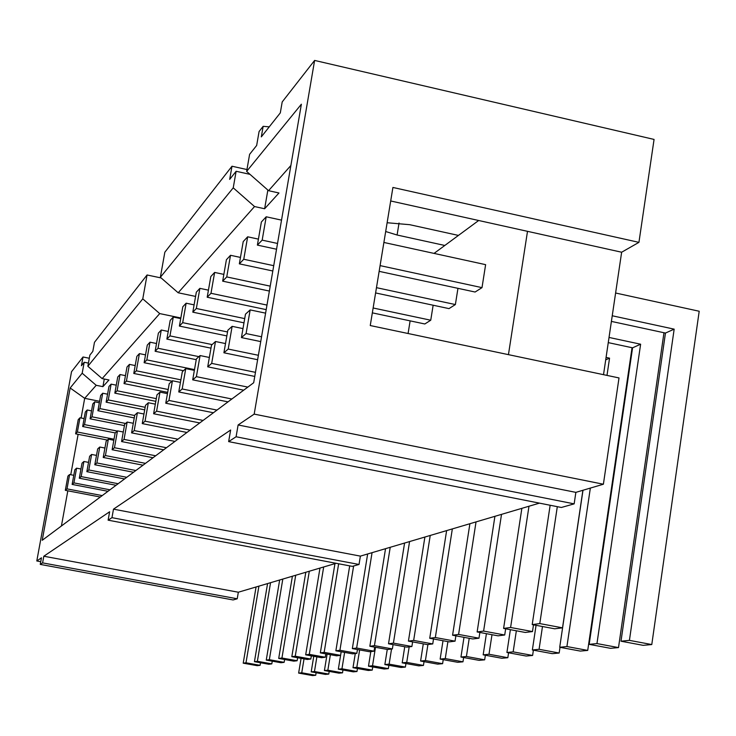 <?xml version="1.0" encoding="UTF-8"?>
<svg xmlns="http://www.w3.org/2000/svg" width="736" height="736" viewBox="0 0 736 736"><rect width="100%" height="100%" fill="white"/><g stroke="black" fill="none" stroke-linecap="round" stroke-linejoin="round"><path stroke-width="1.1" d="M272.256 661.167L271.805 663.872L268.796 664.24L254.444 661.673L267.573 583.574M271.805 663.872L257.37 661.278L270.563 582.691M257.37 661.278L254.444 661.673M329.204 671.398L328.771 674.084L314.465 671.526L316.876 656.852M313.757 656.291L311.199 671.848L314.465 671.526M311.199 671.848L325.413 674.397L328.771 674.084M76.581 468.17L74.796 469.798L72.128 484.426L73.904 482.89L76.581 468.17L80.969 469.016M117.272 431.066L84.511 424.617L87.17 409.998L91.531 410.863M109.977 489.817L73.904 482.89M87.17 409.998L85.321 411.994L82.671 426.521L115.23 432.924M72.128 484.426L107.98 491.298M84.511 424.617L82.671 426.521M284.611 659.493L284.133 662.345L280.968 662.731L266.257 660.091L279.662 580.005M284.133 662.345L269.339 659.686L282.808 579.066M269.339 659.686L266.257 660.091M342.967 669.999L342.507 672.833L327.851 670.202L330.381 654.7M327.106 654.102L324.42 670.542L327.851 670.202M324.42 670.542L338.974 673.155L342.507 672.833M83.904 461.49L82.018 463.202L79.295 478.216L81.162 476.597L83.904 461.49L88.522 462.383M125.608 423.467L92.018 416.824L94.732 401.828L99.332 402.748M118.156 483.718L81.162 476.597M94.732 401.828L92.791 403.935L90.086 418.821L124.43 425.61M79.295 478.216L116.058 485.282M92.018 416.824L90.086 418.821M297.62 657.726L297.123 660.735L293.784 661.149L278.705 658.435L292.394 576.233M297.123 660.735L281.943 658.002L295.706 575.258M281.943 658.002L278.705 658.435M357.457 668.518L356.978 671.508L341.955 668.803L344.614 652.39M341.182 651.774L338.33 669.162L341.955 668.803M338.33 669.162L353.262 671.848L356.978 671.508M91.623 454.452L89.636 456.265L86.848 471.666L88.808 469.964L91.623 454.452L96.499 455.409M134.688 415.509L99.921 408.609L102.709 393.226L107.566 394.192M126.776 477.296L88.808 469.964M102.709 393.226L100.666 395.434L97.888 410.716L134.256 417.928M86.848 471.666L124.559 478.943M99.921 408.609L97.888 410.716M311.346 655.859L310.822 659.033L307.298 659.474L291.824 656.678L305.808 572.268M310.822 659.033L295.246 656.227L309.304 571.228M295.246 656.227L291.824 656.678M372.738 666.945L372.232 670.11L356.822 667.331L359.628 649.934M355.295 653.522L352.995 667.708L356.822 667.331M352.995 667.708L368.313 670.468L372.232 670.11M99.765 447.028L97.667 448.942L94.806 464.756L96.885 462.962L99.765 447.028L104.926 448.04M145.158 407.293L108.275 399.942L111.127 384.146L116.26 385.176M135.875 470.516L96.885 462.962M111.127 384.146L108.965 386.474L106.122 402.169L144.707 409.851M94.806 464.756L133.538 472.264M108.275 399.942L106.122 402.169M325.846 653.872L325.294 657.239L321.568 657.699L305.679 654.828L319.976 568.072M325.294 657.239L309.295 654.35L323.674 566.978M309.295 654.35L305.679 654.828M388.875 665.289L388.341 668.638L372.526 665.776L375.489 647.294M370.824 651.599L368.488 666.181L372.526 665.776M368.488 666.181L384.201 669.015L388.341 668.638M108.367 439.18L106.159 441.204L103.224 457.461L105.423 455.556L108.367 439.18L113.832 440.257M156.299 398.636L117.098 390.779L120.023 374.541L125.451 375.645M145.489 463.358L105.423 455.556M120.023 374.541L117.732 377.016L114.825 393.134L155.82 401.341M103.224 457.461L143.014 465.198M117.098 390.779L114.825 393.134M338.652 563.785L324.162 652.363L340.602 655.344L336.665 655.831L320.335 652.878L334.954 563.638M324.162 652.363L320.335 652.878M405.95 663.522L405.389 667.083L389.132 664.139L391.534 649.032M387.265 649.446L384.854 664.562L389.132 664.139M384.854 664.562L401 667.478L405.389 667.083M117.484 430.873L115.138 433.016L112.13 449.742L114.457 447.718L117.484 430.873L123.28 432.014M168.185 389.5L126.426 381.082L129.435 364.384L135.194 365.562M155.664 455.777L114.457 447.718M129.435 364.384L127.006 367.006L124.025 383.585L167.679 392.362M112.13 449.742L153.042 457.728M126.426 381.082L124.025 383.585M357.438 649.529L356.831 653.329L352.645 653.853L335.864 650.808L349.692 565.874M356.831 653.329L339.922 650.265L353.62 565.993M339.922 650.265L335.864 650.808M424.037 661.655L423.439 665.427L406.732 662.4L409.188 646.843M404.745 646.751L402.196 662.842L406.732 662.4M402.196 662.842L418.793 665.859L423.439 665.427M127.144 422.068L124.651 424.332L121.569 441.554L124.034 439.41L127.144 422.068L133.299 423.283M180.89 379.831L136.326 370.806L139.408 353.62L145.535 354.872M166.446 447.736L124.034 439.41M139.408 353.62L136.841 356.39L133.777 373.456L171.985 381.184M121.569 441.554L163.668 449.806M136.326 370.806L133.777 373.456M374.698 647.156L374.054 651.194L369.61 651.746L352.342 648.6L367.65 553.969M374.054 651.194L356.647 648.03L372.057 552.662M356.647 648.03L352.342 648.6M443.228 659.649L442.603 663.679L425.408 660.551L427.92 644.524M423.292 643.844L420.596 661.029L425.408 660.551M420.596 661.029L437.662 664.13L442.603 663.679M137.411 412.703L134.762 415.122L131.588 432.86L134.219 430.578L137.411 412.703L143.962 414.009M194.506 369.601L146.841 359.895L150.006 342.185L156.52 343.519M177.91 439.199L134.219 430.578M150.006 342.185L147.274 345.129L144.127 362.71L183.476 370.705M131.588 432.86L174.956 441.398M146.841 359.895L144.127 362.71M393.061 644.607L392.371 648.931L387.642 649.511L369.849 646.263L385.535 548.679M392.371 648.931L374.44 645.656L390.218 547.29M374.44 645.656L369.849 646.263M463.634 657.524L462.972 661.82L445.262 658.582L447.902 641.617M443.008 640.716L440.146 659.088L445.262 658.582M440.146 659.088L457.718 662.299L462.972 661.82M148.332 402.748L145.516 405.315L142.25 423.605L145.047 421.185L148.332 402.748L155.324 404.147M198.895 356.647L158.028 348.275L161.276 330.022L168.231 331.458M190.1 430.118L145.047 421.185M161.276 330.022L158.369 333.16L155.14 351.274L196.245 359.674M142.25 423.605L186.953 432.464M158.028 348.275L155.14 351.274M412.62 641.884L411.893 646.512L406.852 647.128L388.516 643.779L404.579 543.048M411.893 646.512L393.41 643.126L409.575 541.567M393.41 643.126L388.516 643.779M485.374 655.242L484.665 659.833L466.422 656.494L469.228 638.305M464.002 637.339L460.957 657.036L466.422 656.494M460.957 657.036L479.072 660.348L484.665 659.833M159.979 392.122L156.97 394.864L153.622 413.752L156.602 411.166L159.979 392.122L167.458 393.631M212.124 344.586L169.952 335.892L173.291 317.05L180.725 318.596M203.099 420.431L156.602 411.166M173.291 317.05L170.191 320.399L166.879 339.094L210.974 348.165M153.622 413.752L199.741 422.933M169.952 335.892L166.879 339.094M433.513 638.968L432.74 643.926L427.349 644.589L408.425 641.12L424.893 537.032M432.74 643.926L413.66 640.421L430.229 535.458M413.66 640.421L408.425 641.12M508.576 652.795L507.831 657.717L488.998 654.258L491.988 634.708M486.413 633.668L483.166 654.838L488.998 654.258M483.166 654.838L501.842 658.26L507.831 657.717M172.426 380.779L169.216 383.704L165.756 403.218L168.949 400.448L172.426 380.779L180.44 382.398M227.525 331.964L182.694 322.662L186.134 303.195L194.092 304.86M216.991 410.081L168.949 400.448M186.134 303.195L182.813 306.774L179.4 326.085L226.835 335.91M165.756 403.218L213.403 412.758M182.694 322.662L179.4 326.085M455.869 635.84L455.05 641.157L449.282 641.875L429.732 638.278L446.623 530.61M455.05 641.157L435.335 637.523L452.336 528.917M435.335 637.523L429.732 638.278M533.398 650.155L532.606 655.454L513.158 651.866L516.35 630.789M510.37 629.676L506.92 652.482L513.158 651.866M506.92 652.482L526.194 656.034L532.606 655.454M185.757 368.616L182.316 371.763L178.756 391.948L182.178 388.976L185.757 368.616L194.368 370.374M244.711 318.605L196.337 308.494L199.879 288.356L208.435 290.159M231.868 399.004L182.178 388.976M199.879 288.356L196.328 292.192L192.814 312.165L243.975 322.828M178.756 391.948L228.013 401.865M196.337 308.494L192.814 312.165M479.863 632.454L478.98 638.195L472.788 638.958L452.576 635.223L469.899 523.719M478.98 638.195L458.592 634.423L476.036 521.907M458.592 634.423L452.576 635.223M560.013 647.321L559.167 653.025L539.074 649.308L542.478 626.52M536.066 625.315L532.367 649.971L539.074 649.308M532.367 649.971L552.294 653.651L559.167 653.025M200.082 355.562L196.374 358.947L192.703 379.85L196.383 376.657L200.082 355.562L209.346 357.466M408.084 333.509L410.127 320.859M266.984 305.081L210.984 293.296L214.636 272.43L223.845 274.39M247.83 387.099L196.383 376.657M214.636 272.43L210.818 276.552L207.193 297.224L266.202 309.626M192.703 379.85L243.699 390.181M210.984 293.296L207.193 297.224M505.66 628.802L504.721 635.002L498.051 635.83L477.13 631.948L494.914 516.313M504.721 635.002L483.607 631.083L501.52 514.363M483.607 631.083L477.13 631.948M632.04 347.705L587.724 650.412L566.922 646.548L590.346 488.088M582.986 490.259L559.71 647.266L566.922 646.548M559.71 647.266L580.327 651.084L587.724 650.412M215.492 341.513L211.499 345.156L207.718 366.832L211.683 363.391L215.492 341.513L225.51 343.574M372.333 312.855L424.828 323.978L430.744 320.215L433.145 305.228M270.222 286.148L226.743 276.929L230.515 255.291L240.46 257.425M430.744 320.215L373.134 307.988M255.466 372.342L211.683 363.391M230.515 255.291L226.403 259.734L222.668 281.161L269.385 291.06M207.718 366.832L254.757 376.427M606.998 375.406L609.546 358.156L605.71 359.876M609.546 358.156L606.078 357.42M226.743 276.929L222.668 281.161M533.49 624.836L532.487 631.562L525.283 632.454L503.599 628.415L521.861 508.346M532.487 631.562L510.6 627.486L528.982 506.239M510.6 627.486L503.599 628.415M663.973 332.736L618.507 647.597L596.96 643.577L640.624 344.209L632.564 347.824L589.168 644.35L596.96 643.577M589.168 644.35L610.53 648.324L618.507 647.597M232.134 326.342L227.82 330.271L223.91 352.783L228.197 349.066L232.134 326.342L242.981 328.596M375.599 292.937L448.997 308.614L455.382 304.557L457.958 288.328M273.728 265.678L243.763 259.265L247.655 236.799L258.428 239.126M455.382 304.557L376.464 287.666M258.382 355.286L228.197 349.066M247.655 236.799L243.211 241.601L239.347 263.847L272.817 270.995M608.267 342.626L632.564 347.824M223.91 352.783L257.628 359.72M640.624 344.209L609.031 337.447M243.763 259.265L239.347 263.847M260.516 662.759L260.093 665.326L245.99 662.796L258.916 586.141M256.073 586.978L243.211 663.173L257.223 665.675L260.093 665.326M245.99 662.796L243.211 663.173M301.07 658.352L298.632 673.09L301.742 672.778L304.032 658.886M316.121 672.732L315.707 675.28L301.742 672.778M298.632 673.09L312.515 675.574L315.707 675.28M582.903 490.286L562.516 627.836L539.792 623.585L557.308 506.672M550.151 505.255L532.211 624.597L554.714 628.802L562.516 627.836M539.792 623.585L532.211 624.597M629.427 640.366L674.167 329.148L665.464 333.058L621 641.203L629.427 640.366L651.783 644.552L643.154 645.343L621 641.203M615.609 293.011L699.2 311.245L651.783 644.552M611.404 321.402L665.464 333.058M674.167 329.148L612.242 315.772M237.222 598.782L238.335 592.222L43.82 556.232L42.596 562.884L237.222 598.782L233.091 599.95L40.259 564.402L41.464 557.814L36.8 560.97L71.53 371.698L83.021 356.988L89.314 358.257M40.756 561.697L36.8 560.97M42.596 562.884L40.259 564.402M238.335 592.222L336.113 563.298M359.03 564.466L360.382 556.122L113.491 509.156L111.964 517.666L359.03 564.466L352.305 566.361L108.118 520.168L109.627 511.768L43.82 556.232M111.964 517.666L108.118 520.168M360.382 556.122L539.451 503.139M574.154 503.866L575.865 492.366L238.114 424.966L236.09 436.761L574.154 503.866L561.356 507.472L228.648 441.618L230.644 430.017L113.491 509.156M236.09 436.761L228.648 441.618M575.865 492.366L603.391 484.224L254.187 414.11L238.114 424.966M67.004 488.879L69.626 474.508L67.924 476.063L65.32 490.332L67.004 488.879L102.203 495.604M65.32 490.332L100.308 497.021M69.626 474.508L73.793 475.309M114.025 439.217L77.372 432.023L79.976 417.763L78.218 419.658L75.633 433.835L107.41 440.064M77.372 432.023L75.633 433.835M79.976 417.763L84.116 418.582M246.082 333.555L250.157 309.911L245.474 314.18L241.436 337.585L246.082 333.555L261.556 336.775M241.436 337.585L260.728 341.587M250.157 309.911L265.595 313.15M277.527 243.46L262.172 240.138L266.202 216.789L261.381 221.987L257.388 245.106L276.543 249.237M262.172 240.138L257.388 245.106M379.141 271.345L475.097 292.026L482.006 287.638L380.089 265.613M266.202 216.789L281.529 220.128M383.888 242.457L485.622 264.656L482.006 287.638M603.391 484.224L619.013 377.936L370.254 325.542L392.914 187.45L638.94 242.356L621.644 252.227L603.52 374.67M390.696 200.974L621.644 252.227M527.5 231.334L508.447 354.651M99.599 401.295L84.686 398.323L96.214 385.305L102.911 386.648L104.291 379.04M102.911 386.648L108.983 379.978L102.148 378.608L159.73 313.591L142.775 298.862L147.062 274.979L161.138 277.95M147.062 274.979L94.475 342.314L92.819 351.412L89.884 355.092L87.851 366.27L142.775 298.862M87.851 366.27L102.148 378.608M159.73 313.591L180.835 317.97M231.996 166.226L164.836 252.218L160.365 277.279L233.238 187.836L236.127 171.276L229.687 179.372L231.996 166.226L246.956 169.547M195.583 296.424L178.167 292.772L254.527 206.549L264.629 208.757L267.858 190.072M264.629 208.757L278.972 192.988L268.566 190.688L290.886 165.49M638.94 242.356L654.065 139.426L314.612 60.426L282.201 101.936L280.306 112.884L261.317 136.868L263.148 126.334L259.081 131.532L256.662 145.47L249.605 154.339L246.634 171.396L268.566 190.688M246.634 171.396L301.374 104.208L253.681 382.748L42.228 540.288L70.159 387.982L82.184 373.216L84.189 362.259L81.42 365.737L83.021 356.988M385.682 231.518L397.09 235.014L444.811 245.465L434.038 253.405M478.676 220.496L458.436 235.419L409.768 224.701L387.118 222.741M249.992 174.349L236.127 171.276M254.527 206.549L233.238 187.836M160.365 277.279L178.167 292.772M444.811 245.465L458.436 235.419M314.612 60.426L254.187 414.11M263.148 126.334L269.247 126.85M88.421 363.115L84.189 362.259M96.214 385.305L82.184 373.216M81.107 417.993L84.686 398.323L70.159 387.982M61.41 526.001L67.822 490.811M70.757 474.729L78.126 434.323M399.05 222.99L397.09 235.014"/></g></svg>
